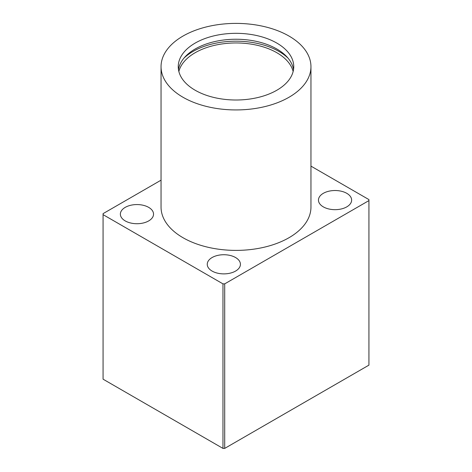<?xml version="1.0" encoding="UTF-8"?>
<svg xmlns="http://www.w3.org/2000/svg" width="472" height="472" viewBox="0 0 472 472"><rect width="100%" height="100%" fill="white"/><g stroke="black" fill="none" stroke-linecap="round" stroke-linejoin="round"><path stroke-width="0.71" d="M310.954 66.664L310.954 207.119A74.954 43.271 180 0 1 289 237.717A74.954 43.271 180 0 1 207.32 247.098A74.954 43.271 180 0 1 161.046 207.119L161.046 66.664A74.954 43.271 0 0 0 207.32 106.642A74.954 43.271 0 0 0 289 97.261A74.954 43.271 0 0 0 310.954 66.664A74.954 43.271 0 0 0 264.68 26.686A74.954 43.271 0 0 0 183 36.067A74.954 43.271 0 0 0 161.046 66.664M293.519 69.626A57.749 33.341 0 0 0 255.706 41.241A57.749 33.341 0 0 0 195.166 49.005A57.749 33.341 0 0 0 178.481 69.626M195.166 43.088A57.749 33.341 180 0 1 258.101 35.86A57.749 33.341 180 0 1 293.749 66.664A57.749 33.341 180 0 1 276.834 90.24A57.749 33.341 180 0 1 213.899 97.468A57.749 33.341 180 0 1 178.251 66.664A57.749 33.341 180 0 1 195.166 43.088M288.003 58.085A60.823 35.117 0 0 0 192.995 51.466A60.823 35.117 0 0 0 183.997 58.085M293.142 71.478A57.749 33.341 0 0 0 254.178 44.651A57.749 33.341 0 0 0 195.166 52.722A57.749 33.341 0 0 0 178.858 71.478M125.222 220.914A16.585 9.576 180 0 1 120.366 214.14A16.585 9.576 180 0 1 130.602 205.296A16.585 9.576 180 0 1 148.68 207.373A16.585 9.576 180 0 1 153.542 214.14A16.585 9.576 180 0 1 143.299 222.99A16.585 9.576 180 0 1 125.222 220.914M212.105 271.075A16.585 9.576 180 0 1 207.249 264.302A16.585 9.576 180 0 1 217.486 255.458A16.585 9.576 180 0 1 235.563 257.535A16.585 9.576 180 0 1 240.425 264.302A16.585 9.576 180 0 1 230.183 273.152A16.585 9.576 180 0 1 212.105 271.075M323.32 206.872A16.585 9.576 180 0 1 318.458 200.098A16.585 9.576 180 0 1 328.701 191.248A16.585 9.576 180 0 1 346.778 193.325A16.585 9.576 180 0 1 351.634 200.098A16.585 9.576 180 0 1 341.398 208.943A16.585 9.576 180 0 1 323.32 206.872M310.954 166.12L368.933 199.597L368.933 200.6L224.707 283.867L222.967 283.867L103.067 214.642L103.067 213.639L161.046 180.168M103.067 214.642L103.067 379.175L222.967 448.4L224.707 448.4L368.933 365.133L368.933 200.6M224.707 448.4L224.707 283.867M222.967 448.4L222.967 283.867"/></g></svg>
